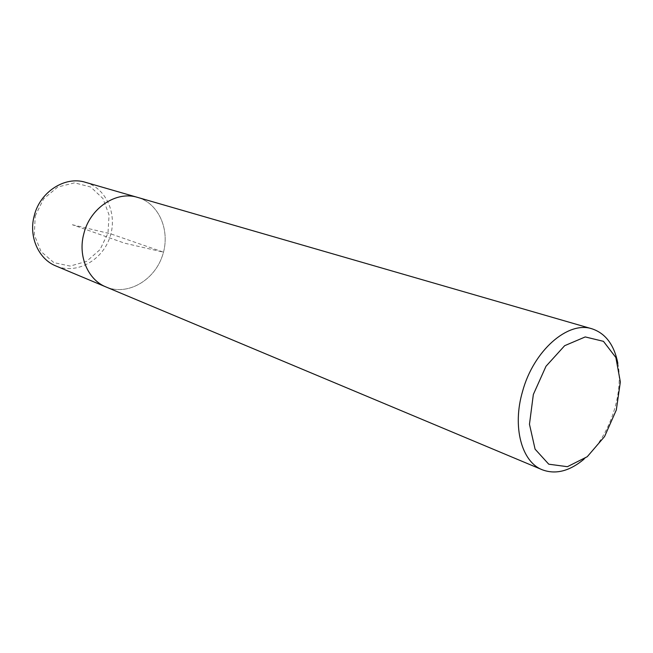 <?xml version="1.0" encoding="UTF-8"?>
<svg xmlns="http://www.w3.org/2000/svg" width="653" height="653" viewBox="0 0 653 653"><rect width="100%" height="100%" fill="white"/><g stroke="black" fill="none" stroke-linecap="round" stroke-linejoin="round"><path stroke-width="0.49" stroke-dasharray="3.27 2.45" d="M617.844 363.256C624.137 394.706 608.645 438.636 584.002 459.173M137.595 197.394C159.699 203.679 171.013 232.011 162.181 256.425C153.733 280.978 127.147 295.94 105.99 286.953C127.147 295.94 153.733 280.978 162.181 256.425C171.013 232.011 159.699 203.679 137.595 197.394M85.445 182.309C106.749 188.366 117.94 215.049 109.663 237.896C101.762 260.882 76.303 274.635 55.921 265.975M35.205 215.996L43.612 198.847L57.742 187.003L74.597 182.84L90.718 187.027L102.962 198.52L109.067 214.943L107.998 233.113L100.007 249.626L86.571 261.38L70.165 266.073L53.905 262.645L41.049 251.56L34.315 234.884L35.205 215.996M72.361 224.738L110.888 233.913L163.495 252.164L124.601 243.169L72.361 224.738"/><path stroke-width="0.98" d="M584.002 459.173C569.571 471.205 555.662 474.739 542.292 469.785C521.641 461.949 512.099 426.842 522.547 391.457C533.534 350.596 568.061 320.607 592.026 328.818C605.551 333.356 614.155 344.833 617.844 363.256M533.346 394.477L545.998 366.268L564.657 345.69L585.227 336.932L603.454 341.339L615.869 357.518L620.35 381.972L616.31 409.994L604.588 436.506L587.259 456.7L567.4 466.691L548.749 464.193L535.085 449.166L529.469 424.246L533.346 394.477M85.437 182.309L137.579 197.394C116.471 190.554 90.008 207.932 83.829 233.725C77.691 256.025 87.975 279.876 105.99 286.953L105.99 286.953C87.975 279.876 77.691 256.025 83.829 233.725C90.008 207.932 116.471 190.554 137.595 197.394L592.018 328.818M542.284 469.776L55.921 265.975C38.568 259.135 28.528 236.696 34.201 215.89C39.898 191.811 65.08 175.747 85.445 182.309"/></g></svg>
